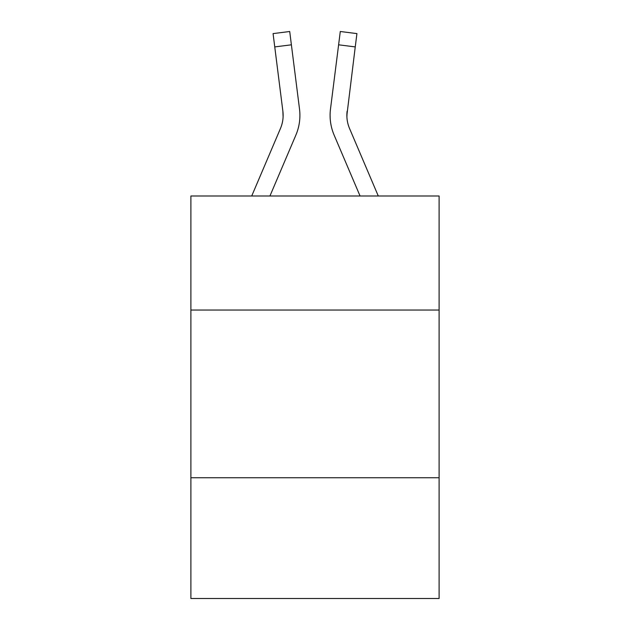<?xml version="1.0" encoding="UTF-8"?>
<svg xmlns="http://www.w3.org/2000/svg" width="630" height="630" viewBox="0 0 630 630"><rect width="100%" height="100%" fill="white"/><g stroke="black" fill="none" stroke-linecap="round" stroke-linejoin="round"><path stroke-width="0.94" d="M439.11 310.039L439.11 195.993L190.89 195.993L190.89 310.039L439.11 310.039L439.11 598.5L190.89 598.5L190.89 310.039M439.11 477.745L190.89 477.745M269.939 195.993L295.887 135.064A50.313 50.313 0 0 0 299.51 109.045L291.391 44.809L274.751 46.911L273.073 33.603L289.713 31.5L291.391 44.809M299.258 107.037L299.51 109.045M378.284 195.993L349.548 128.496A33.54 33.54 0 0 1 346.862 115.416L355.249 46.911L338.609 44.809L340.287 31.5L356.926 33.603L355.249 46.911M360.061 195.993L334.113 135.064A50.313 50.313 0 0 1 330.49 109.045L338.609 44.809M346.902 116.991L346.862 115.416A33.54 33.54 0 0 0 349.548 128.496A33.54 33.54 0 0 1 346.862 115.416A33.54 33.54 0 0 0 349.548 128.496A33.54 33.54 0 0 1 346.862 115.416A33.54 33.54 0 0 0 349.548 128.496A33.54 33.54 0 0 1 346.862 115.416A33.54 33.54 0 0 0 349.548 128.496A33.54 33.54 0 0 1 347.13 111.148L346.902 116.991M251.716 195.993L280.452 128.496A33.54 33.54 0 0 0 283.138 115.424A33.54 33.54 0 0 1 280.452 128.496A33.54 33.54 0 0 0 283.138 115.424A33.54 33.54 0 0 1 280.452 128.496A33.54 33.54 0 0 0 282.87 111.148L274.751 46.911M283.122 116.455L282.87 111.148L283.098 116.991M280.452 128.496A33.54 33.54 0 0 0 282.87 111.148M330.151 117.81L330.096 115.329M330.49 109.045L330.742 107.037"/></g></svg>
